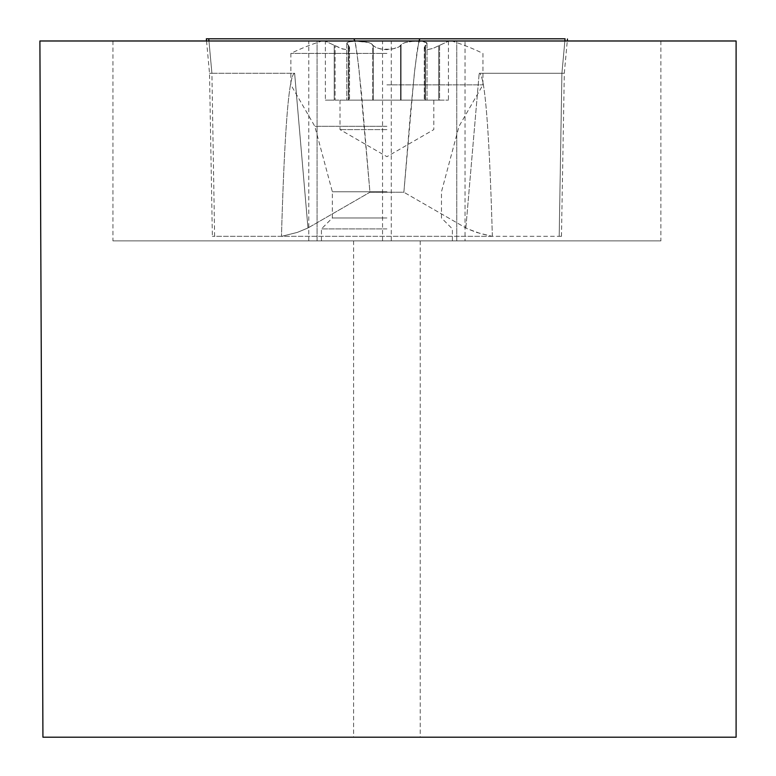 <?xml version="1.0" encoding="UTF-8"?>
<svg xmlns="http://www.w3.org/2000/svg" width="776" height="776" viewBox="0 0 776 776"><rect width="100%" height="100%" fill="white"/><g stroke="black" fill="none" stroke-linecap="round" stroke-linejoin="round"><path stroke-width="0.58" stroke-dasharray="3.88 2.91" d="M42.932 737.2L736.104 737.2L736.104 40.983L39.896 40.983L42.932 737.2M112.937 40.983L112.937 240.89L465.047 240.89L465.047 40.983M456.754 240.89L456.754 40.983L456.754 240.89M317.074 240.89L317.074 40.983L317.074 240.89M308.77 240.89L308.77 40.983M391.279 240.89L391.279 40.983M382.549 240.89L382.549 40.983M660.89 40.983L660.89 240.89L465.047 240.89M386.914 240.89L321.439 240.89L386.914 240.89M112.937 240.89L660.89 240.89M386.914 41.206L321.439 41.206L386.914 41.206M325.377 41.206L448.441 41.206L325.377 41.206L334.223 45.25L325.377 41.206L325.377 100.133L334.223 100.133L325.377 100.133M386.914 84.856L482.944 84.856L386.914 84.856M386.914 53.418L290.884 53.418L386.914 53.418M386.914 228.901L321.439 228.901L386.914 228.901M386.914 217.988L332.351 217.988L386.914 217.988M372.761 45.25L376.059 47.53L380.735 49.014L391.434 49.315L398.922 46.948L401.813 44.087L405.062 42.544L412.444 41.4L421.795 41.351L426.916 42.893L424.268 47.549L425.054 49.014L427.527 49.654L433.008 48.413L448.441 41.206L433.289 48.296L427.527 49.654L424.938 48.937L424.278 47.743L426.693 44.087L426.645 42.544L422.309 41.4L413.094 41.351L406.546 42.185L402.657 43.505L399.165 46.803L395.77 48.296L386.914 49.654L382.384 49.315L376.564 47.743L373.237 45.726L372.005 44.087L368.755 42.544L356.145 41.206L367.271 42.185L371.17 43.505L372.761 45.25L372.761 100.133L439.594 100.133L346.804 100.133L372.761 100.133L372.761 45.25M348.773 45.726L349.549 47.549L348.793 49.004L346.3 49.654L340.81 48.413L334.223 45.25L342.594 49.014L347.435 49.557L349.549 47.549L347.124 44.087L347.182 42.544L350.083 41.574L356.145 41.206L348.957 41.788L346.814 43.272L348.773 45.726L348.773 100.133L349.549 100.133L346.804 100.133L348.773 100.133L348.773 45.726M335.096 100.133L346.3 100.133L335.096 100.133L335.096 45.726L335.096 100.133M334.223 45.25L334.223 100.133L334.223 45.25M346.3 100.133L386.914 100.133L346.3 100.133M348.375 45.25L348.375 100.133L348.375 45.25M401.066 45.25L401.066 100.133L401.066 45.25M425.442 45.25L425.442 100.133L425.442 45.25M439.594 45.25L439.594 100.133L448.441 100.133L439.594 100.133L439.594 45.25M386.914 129.602L340.014 129.602L386.914 129.602M492.12 236.321L212.362 236.321L559.195 236.321L492.12 236.321L480.46 233.566L467.045 228.639L403.869 192.235L467.045 228.639L476.474 232.393L492.12 236.321M418.914 40.983L414.985 67.725L410.455 113.151L403.869 192.235L369.948 192.235L307.965 227.979L369.948 192.235L358.842 67.725L355.786 45.115L354.38 39.401L353.866 38.8L208.744 38.8L565.073 38.8L561.911 73.293L559.195 236.321L561.465 236.321L559.195 236.321L561.911 73.283L479.19 73.283L564.307 73.283L561.911 73.303L564.87 40.983M214.622 236.321L211.906 73.283L294.628 73.283C288.973 74.127 284.579 128.476 281.465 236.321C284.579 128.476 288.973 74.127 294.628 73.283L209.51 73.283L211.916 73.303L208.744 38.8M419.952 38.8L417.381 49.053L414.2 74.777L403.869 192.235L369.948 192.235L361.451 92.771L357.222 54.543L354.904 40.983M307.965 227.979L297.344 232.393L281.698 236.321L297.344 232.393L307.965 227.979L294.628 73.283L307.965 227.979M492.353 236.321C489.239 128.476 484.855 74.127 479.19 73.283C484.855 74.127 489.239 128.476 492.353 236.321M353.604 240.89L353.604 737.2M420.214 240.89L420.214 737.2M386.914 126.294L314.804 126.294L386.914 126.294M386.914 191.769L332.351 191.769L386.914 191.769M400.591 45.726L400.591 100.133L400.591 45.726M373.237 45.726L373.237 100.133L373.237 45.726M438.721 45.726L438.721 100.133L438.721 45.726M425.044 45.726L425.044 100.133L425.044 45.726M214.622 236.311L211.916 73.283L208.948 40.983M465.852 227.979L479.19 73.283L465.852 227.979M452.389 240.89L452.389 228.901L441.476 217.988L441.476 191.769L459.014 126.294L482.944 84.856L482.944 53.418A218.25 218.25 0 0 0 452.389 41.206M321.439 240.89L321.439 228.901L332.351 217.988L332.351 191.769L314.804 126.294L290.884 84.856L290.884 53.418A218.25 218.25 0 0 1 321.439 41.206M349.549 47.549L349.549 100.133L349.549 47.549M346.804 43.272L346.804 100.133L346.804 43.272M424.268 47.549L424.268 100.133L424.268 47.549M427.013 43.272L427.013 100.133L427.013 43.272M448.441 41.206L448.441 100.133M340.014 100.133L340.014 129.602L386.914 156.674L433.803 129.602L433.803 100.133M206.552 40.983L209.51 73.283L212.362 236.321M561.465 236.321L564.307 73.283L567.275 40.983"/><path stroke-width="1.16" d="M42.932 737.2L39.896 40.983L736.104 40.983L736.104 737.2L42.932 737.2M418.914 40.983L419.952 38.8L206.348 38.8L565.073 38.8L564.87 40.983M419.952 38.8L353.866 38.8L354.904 40.983M208.744 38.8L208.948 40.983M567.275 40.983L567.45 39.013M206.552 40.983L206.368 39.013"/></g></svg>
